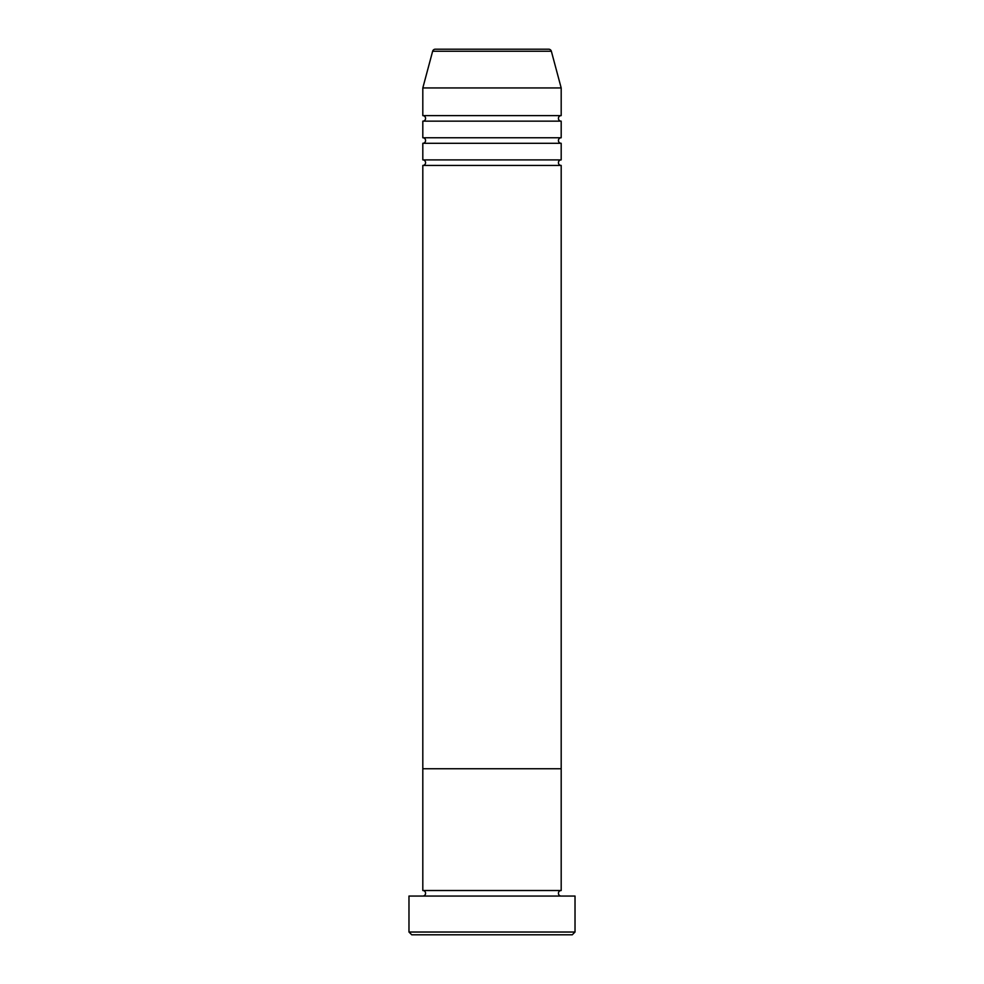 <?xml version="1.0" encoding="UTF-8"?>
<svg xmlns="http://www.w3.org/2000/svg" width="984" height="984" viewBox="0 0 984 984"><rect width="100%" height="100%" fill="white"/><g stroke="black" fill="none" stroke-linecap="round" stroke-linejoin="round"><path stroke-width="0.74" stroke-dasharray="4.92 3.69" d="M422.812 896.055L561.188 896.055L422.812 896.055M422.812 890.52L561.188 890.52M422.812 768.75L561.188 768.75L422.812 768.75M411.743 934.8L572.257 934.8M408.975 896.055L575.025 896.055M575.025 932.033L408.975 932.033M422.812 159.9L561.188 159.9M422.812 165.435L561.188 165.435M422.812 137.76L561.188 137.76M422.812 143.295L561.188 143.295M422.812 115.62L561.188 115.62M422.812 121.155L561.188 121.155M422.812 87.945L561.188 87.945M432.64 51.254L551.36 51.254"/><path stroke-width="1.48" d="M572.257 934.8L411.743 934.8L408.975 932.033L575.025 932.033L572.257 934.8M548.678 49.2L435.322 49.2L548.678 49.2A2.768 2.768 0 0 1 551.36 51.254L561.188 87.945L561.188 115.62A2.768 2.768 0 0 0 558.42 118.388A2.768 2.768 0 0 0 561.188 121.155L561.188 137.76A2.768 2.768 0 0 0 558.42 140.528A2.768 2.768 0 0 0 561.188 143.295L561.188 159.9A2.768 2.768 0 0 0 558.42 162.667A2.768 2.768 0 0 0 561.188 165.435L561.188 768.75L422.812 768.75L422.812 890.52A2.768 2.768 0 0 1 425.58 893.288A2.768 2.768 0 0 1 422.812 896.055M561.188 165.435L422.812 165.435L422.812 768.75L561.188 768.75L561.188 890.52A2.768 2.768 0 0 0 558.42 893.288A2.768 2.768 0 0 0 561.188 896.055M561.188 890.52L422.812 890.52M575.025 932.033L575.025 896.055L408.975 896.055L408.975 932.033M561.188 143.295L422.812 143.295L422.812 159.9A2.768 2.768 0 0 1 425.58 162.667A2.768 2.768 0 0 1 422.812 165.435M561.188 121.155L422.812 121.155L422.812 137.76A2.768 2.768 0 0 1 425.58 140.528A2.768 2.768 0 0 1 422.812 143.295M435.322 49.2A2.768 2.768 0 0 0 432.64 51.254L422.812 87.945L422.812 115.62A2.768 2.768 0 0 1 425.58 118.388A2.768 2.768 0 0 1 422.812 121.155M561.188 159.9L422.812 159.9M561.188 87.945L422.812 87.945M561.188 115.62L422.812 115.62M561.188 137.76L422.812 137.76M551.36 51.254L432.64 51.254"/></g></svg>
